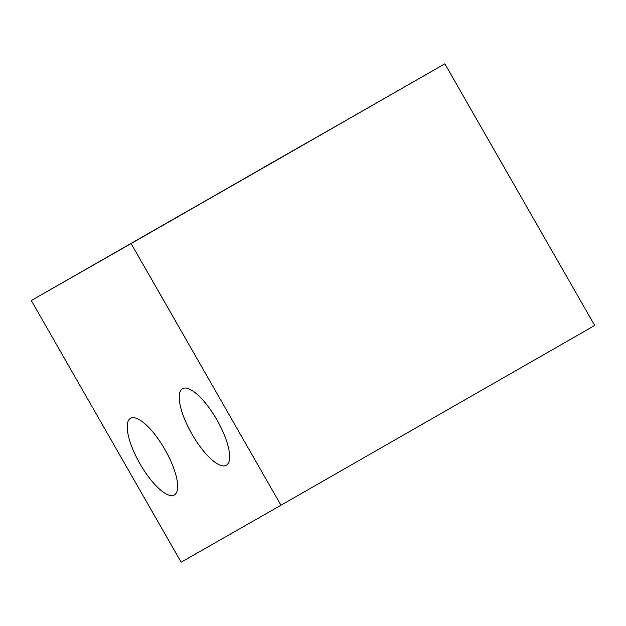 <?xml version="1.0" encoding="UTF-8"?>
<svg xmlns="http://www.w3.org/2000/svg" width="626" height="626" viewBox="0 0 626 626"><rect width="100%" height="100%" fill="white"/><g stroke="black" fill="none" stroke-linecap="round" stroke-linejoin="round"><path stroke-width="0.94" d="M225.603 189.295L276.363 160.248L225.603 189.295M192.299 208.442L238.835 181.814L192.299 208.442M312.969 139.301L359.504 112.672L312.969 139.301M260.979 168.965L307.515 142.337L260.979 168.965M140.31 238.099L186.845 211.471L140.31 238.099M164.912 449.515A44.125 14.367 60.2 0 1 174.372 494.923A44.125 14.367 60.2 0 1 139.958 463.756A44.125 14.367 60.2 0 1 130.498 418.348A44.125 14.367 60.2 0 1 164.912 449.515M216.901 419.858A44.125 14.367 60.2 0 1 226.362 465.259A44.125 14.367 60.2 0 1 191.947 434.092A44.125 14.367 60.2 0 1 182.487 388.691A44.125 14.367 60.2 0 1 216.901 419.858M31.3 300.527L181.149 562.179L280.972 505.229L594.7 325.473L444.851 63.821L31.3 300.527L131.124 243.577L280.972 505.229M131.124 243.577L444.851 63.821"/></g></svg>
